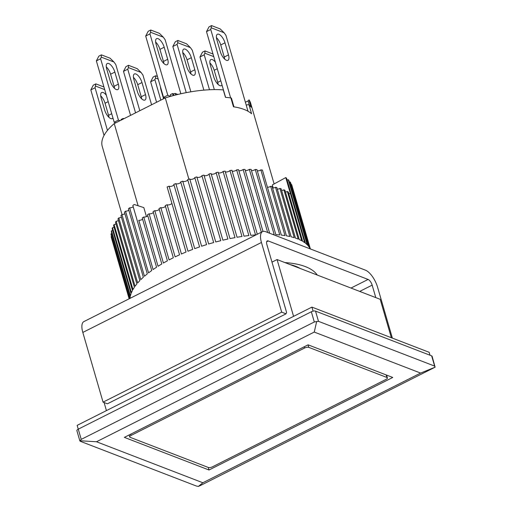 <?xml version="1.0" encoding="UTF-8"?>
<svg xmlns="http://www.w3.org/2000/svg" width="512" height="512" viewBox="0 0 512 512"><rect width="100%" height="100%" fill="white"/><g stroke="black" fill="none" stroke-linecap="round" stroke-linejoin="round"><path stroke-width="0.77" d="M100.736 95.885A7.834 3.213 -116.7 0 1 105.05 103.232L108.557 115.309A7.834 3.213 -116.7 0 1 108.979 117.376M112.928 117.914A7.834 3.213 -116.7 0 1 112.262 118.598A7.834 3.213 -116.7 0 1 104.672 110.029L101.158 97.952A7.834 3.213 -116.7 0 1 101.702 92.525A7.834 3.213 -116.7 0 1 103.206 92.55A7.834 3.213 -116.7 0 1 106.342 95.251M103.942 86.989L95.853 83.872L93.299 85.152L90.816 89.901L104.038 135.43M95.853 83.872L95.066 87.763L90.816 89.901M95.066 87.763L107.456 130.413M104.704 89.606L95.686 86.131M146.445 216.614L143.827 207.603L134.208 204.506A94.003 35.366 163.8 0 0 132.826 205.472L151.725 270.528A94.003 35.366 163.8 0 0 148.557 272.89L129.651 207.834A94.003 35.366 163.8 0 0 128.41 208.819L147.309 273.875A94.003 35.366 163.8 0 0 144.454 276.256L125.555 211.2A94.003 35.366 163.8 0 0 124.442 212.186L143.341 277.242A94.003 35.366 163.8 0 0 140.826 279.622L121.926 214.566A94.003 35.366 163.8 0 0 120.954 215.552L139.859 280.608A94.003 35.366 163.8 0 0 137.69 282.976L118.79 217.92A94.003 35.366 163.8 0 0 117.971 218.899L136.87 283.955A94.003 35.366 163.8 0 0 135.066 286.298L116.166 221.242A94.003 35.366 163.8 0 0 115.494 222.202L134.4 287.258A94.003 35.366 163.8 0 0 132.973 289.562L114.067 224.506A94.003 35.366 163.8 0 0 113.562 225.446L132.461 290.502A94.003 35.366 163.8 0 0 131.418 292.749L112.518 227.693A94.003 35.366 163.8 0 0 112.166 228.614L131.066 293.664A94.003 35.366 163.8 0 0 130.413 295.84L111.514 230.79A94.003 35.366 163.8 0 0 111.322 231.674L130.221 296.73A94.003 35.366 163.8 0 0 129.997 298.368M288.499 263.962A77.293 29.082 -16.2 0 1 289.101 264.186A77.293 29.082 -16.2 0 1 289.683 264.416M310.157 248.858A94.003 35.366 163.8 0 0 309.523 247.712L290.624 182.662A94.003 35.366 163.8 0 0 290.163 181.952L309.062 247.008A94.003 35.366 163.8 0 0 307.75 245.37L288.851 180.314A94.003 35.366 163.8 0 0 288.23 179.661L307.13 244.717A94.003 35.366 163.8 0 0 305.44 243.219L286.541 178.163A94.003 35.366 163.8 0 0 285.766 177.574L304.666 242.63A94.003 35.366 163.8 0 0 302.605 241.28L288.301 192.026A94.003 35.366 163.8 0 0 287.373 191.494L301.683 240.749A94.003 35.366 163.8 0 0 299.27 239.558L284.96 190.304A94.003 35.366 163.8 0 0 283.891 189.843L298.202 239.098A94.003 35.366 163.8 0 0 297.306 238.746A94.003 35.366 163.8 0 0 295.45 238.074L281.139 188.819A94.003 35.366 163.8 0 0 279.93 188.429L294.24 237.683A94.003 35.366 163.8 0 0 291.168 236.832L276.858 187.578A94.003 35.366 163.8 0 0 275.52 187.258L289.83 236.512A94.003 35.366 163.8 0 0 286.451 235.84L272.141 186.586A94.003 35.366 163.8 0 0 270.682 186.342L284.992 235.597A94.003 35.366 163.8 0 0 281.331 235.098L262.432 170.048A94.003 35.366 163.8 0 0 260.858 169.882L279.757 234.931A94.003 35.366 163.8 0 0 275.834 234.624L256.934 169.568A94.003 35.366 163.8 0 0 255.264 169.478L274.163 234.534A94.003 35.366 163.8 0 0 272.851 234.477M316.896 274.906A94.003 35.366 163.8 0 0 316.928 274.56A94.003 35.366 163.8 0 1 316.896 274.906M310.374 248.941L291.853 185.19A94.003 35.366 163.8 0 0 291.552 184.435L310.285 248.909M189.747 178.95A2.611 0.986 163.8 0 0 190.131 179.283A2.611 0.986 163.8 0 0 193.069 178.97A2.611 0.986 163.8 0 0 194.765 177.498L213.664 242.554A94.003 35.366 163.8 0 0 208.653 244L189.747 178.95A94.003 35.366 163.8 0 0 187.686 179.578L206.586 244.634A94.003 35.366 163.8 0 0 201.626 246.227L182.726 181.171A94.003 35.366 163.8 0 0 180.691 181.862L199.59 246.918A94.003 35.366 163.8 0 0 194.72 248.646L175.821 183.59A94.003 35.366 163.8 0 0 173.83 184.333L192.73 249.389A94.003 35.366 163.8 0 0 187.974 251.238L169.075 186.182A94.003 35.366 163.8 0 0 167.136 186.976L186.035 252.032A94.003 35.366 163.8 0 0 181.434 253.997L167.123 204.736A94.003 35.366 -16.2 0 0 165.248 205.574L179.558 254.829A94.003 35.366 163.8 0 0 175.13 256.89L160.819 207.635A2.611 0.986 163.8 0 0 160.89 207.667A2.611 0.986 163.8 0 0 163.398 207.507A2.611 0.986 163.8 0 0 165.453 206.266M167.123 204.736A2.611 0.986 163.8 0 0 167.283 204.819A2.611 0.986 163.8 0 0 169.888 204.627A2.611 0.986 163.8 0 0 171.885 203.328M169.075 186.182A2.611 0.986 163.8 0 0 169.312 186.317A2.611 0.986 163.8 0 0 172.013 186.099A2.611 0.986 163.8 0 0 173.946 184.742M175.821 183.59A2.611 0.986 163.8 0 0 176.122 183.789A2.611 0.986 163.8 0 0 178.912 183.533A2.611 0.986 163.8 0 0 180.768 182.125M182.726 181.171A2.611 0.986 163.8 0 0 183.072 181.434A2.611 0.986 163.8 0 0 185.965 181.146A2.611 0.986 163.8 0 0 187.718 179.693M196.883 177.056A2.611 0.986 163.8 0 0 197.242 177.338A2.611 0.986 163.8 0 0 200.09 177.062A2.611 0.986 163.8 0 0 201.894 175.629L220.794 240.685A94.003 35.366 163.8 0 0 215.75 241.984L196.851 176.928A94.003 35.366 163.8 0 0 194.765 177.498M204.058 175.398A2.611 0.986 163.8 0 0 204.371 175.61A2.611 0.986 163.8 0 0 207.13 175.373A2.611 0.986 163.8 0 0 209.018 173.99L227.917 239.04A94.003 35.366 163.8 0 0 222.88 240.179L203.981 175.123A94.003 35.366 163.8 0 0 201.894 175.629M211.219 173.971A2.611 0.986 163.8 0 0 211.475 174.125A2.611 0.986 163.8 0 0 214.131 173.914A2.611 0.986 163.8 0 0 216.096 172.582L234.995 237.638A94.003 35.366 163.8 0 0 229.997 238.605L211.098 173.549A94.003 35.366 163.8 0 0 209.018 173.99M218.317 172.781A2.611 0.986 163.8 0 0 218.502 172.87A2.611 0.986 163.8 0 0 221.062 172.698A2.611 0.986 163.8 0 0 223.091 171.418L241.99 236.474A94.003 35.366 163.8 0 0 237.056 237.267L218.157 172.218A94.003 35.366 163.8 0 0 216.096 172.582M225.318 171.834A2.611 0.986 163.8 0 0 225.414 171.872A2.611 0.986 163.8 0 0 227.878 171.731A2.611 0.986 163.8 0 0 229.952 170.509L248.851 235.565A94.003 35.366 163.8 0 0 244.013 236.179L225.114 171.13A94.003 35.366 163.8 0 0 223.091 171.418M232.173 171.13A2.611 0.986 163.8 0 0 234.534 171.014A2.611 0.986 163.8 0 0 236.64 169.856L255.539 234.912A94.003 35.366 163.8 0 0 250.829 235.347L231.93 170.291A94.003 35.366 163.8 0 0 229.952 170.509M238.842 170.688A2.611 0.986 163.8 0 0 243.117 169.466L261.344 232.211M245.28 170.496A2.611 0.986 163.8 0 0 249.331 169.338L267.68 232.486M251.45 170.56A2.611 0.986 163.8 0 0 255.264 169.478M257.318 170.886A2.611 0.986 163.8 0 0 260.858 169.882M267.43 187.264A2.611 0.986 163.8 0 0 270.682 186.342M272.582 188.096A2.611 0.986 163.8 0 0 275.52 187.258M277.318 189.171A2.611 0.986 163.8 0 0 279.93 188.429M281.626 190.49A2.611 0.986 163.8 0 0 283.891 189.843M285.466 192.038A2.611 0.986 163.8 0 0 287.373 191.494M288.819 193.811A2.611 0.986 163.8 0 0 290.342 193.376L285.766 177.574L272.32 184.934L273.222 188.045M287.072 179.994A2.611 0.986 163.8 0 0 288.23 179.661M289.389 182.176A2.611 0.986 163.8 0 0 290.163 181.952M291.174 184.538A2.611 0.986 163.8 0 0 291.552 184.435M129.133 298.803L111.853 239.309A2.611 0.986 163.8 0 0 111.866 239.309M129.229 298.752L111.181 236.614A94.003 35.366 163.8 0 0 111.315 237.421L129.146 298.797M111.181 236.614A2.611 0.986 163.8 0 0 111.584 236.493M129.856 298.438L111.066 233.766A94.003 35.366 163.8 0 0 111.04 234.618L129.619 298.56M111.066 233.766A2.611 0.986 163.8 0 0 111.866 233.53M111.514 230.79A2.611 0.986 163.8 0 0 112.698 230.438M112.518 227.693A2.611 0.986 163.8 0 0 114.08 227.232M114.067 224.506A2.611 0.986 163.8 0 0 116 223.936M116.166 221.242A2.611 0.986 163.8 0 0 118.451 220.563M118.79 217.92A2.611 0.986 163.8 0 0 121.421 217.146M121.926 214.566A2.611 0.986 163.8 0 0 124.883 213.696M125.555 211.2A2.611 0.986 163.8 0 0 128.819 210.234M129.651 207.834A2.611 0.986 163.8 0 0 133.203 206.784M160.819 207.635A94.003 35.366 -16.2 0 0 159.027 208.512L173.338 257.766A94.003 35.366 163.8 0 0 169.107 259.917L154.797 210.662A94.003 35.366 -16.2 0 0 153.094 211.565L167.405 260.826A94.003 35.366 163.8 0 0 163.405 263.046L149.101 213.792A94.003 35.366 -16.2 0 0 147.494 214.726L161.805 263.981A94.003 35.366 163.8 0 0 158.061 266.266L143.75 217.011A94.003 35.366 -16.2 0 0 142.259 217.971L156.57 267.226A94.003 35.366 163.8 0 0 153.101 269.555L138.797 220.301A2.611 0.986 163.8 0 0 142.605 219.168M143.75 217.011A2.611 0.986 163.8 0 0 147.808 215.808M149.101 213.792A2.611 0.986 163.8 0 0 153.376 212.525M154.797 210.662A2.611 0.986 163.8 0 0 157.203 210.515A2.611 0.986 163.8 0 0 159.27 209.338M257.306 234.246L238.56 169.715A94.003 35.366 163.8 0 0 236.64 169.856M262.982 231.43L244.96 169.402A94.003 35.366 163.8 0 0 243.117 169.466M269.664 233.248L251.098 169.35A94.003 35.366 163.8 0 0 249.331 169.338M217.28 68.742L214.202 70.291A7.834 3.213 63.3 0 0 209.888 62.95M222.029 85.075A7.834 3.213 -116.7 0 1 221.421 85.658A7.834 3.213 -116.7 0 1 213.824 77.094L210.317 65.011A7.834 3.213 -116.7 0 1 210.861 59.584A7.834 3.213 -116.7 0 1 212.358 59.61A7.834 3.213 -116.7 0 1 215.36 62.138M213.76 56.627L204.838 53.19L204.224 54.822L214.33 89.613M209.498 89.754L199.968 56.966L204.224 54.822M212.998 54.01L205.011 50.931L202.458 52.218L199.968 56.966M205.011 50.931L204.838 53.19M218.138 84.435A7.834 3.213 63.3 0 0 217.715 82.374L220.794 80.819M214.202 70.291L217.715 82.374M158.202 79.078L155.507 78.035L154.886 79.674L160.832 100.128M163.565 98.752L160.979 89.862A7.834 3.213 -116.7 0 1 160.506 87.002M156.576 102.272L150.63 81.811L154.886 79.674M157.44 76.461L155.674 75.776L153.12 77.062L150.63 81.811M155.674 75.776L155.507 78.035M208.269 467.443L209.011 470.003L124.352 437.37L308.09 344.826L392.749 377.459L209.011 470.003M314.246 332.07L420.614 373.075L202.854 482.752L96.486 441.754L314.246 332.07L316.672 321.536L318.49 321.331L434.63 366.099L435.11 367.187L200.634 485.402L198.432 486.4L202.854 482.752M420.614 373.075L435.11 367.187L432.115 356.282A3.136 1.178 163.8 0 0 431.661 355.872L434.63 366.099M96.486 441.754L79.987 440.749L81.235 439.379L314.31 321.99L316.672 321.536M80.314 441.293L79.987 440.749L80.314 441.293L196.454 486.061L198.432 486.4M318.49 321.331L315.52 311.104L431.661 355.872M315.52 311.104A3.136 1.178 163.8 0 0 311.341 311.763L314.31 321.99M430.003 355.238L429.152 352.294L311.923 307.11L77.152 425.357L78.259 429.165L311.341 311.763M81.235 439.379L78.266 429.158A3.136 1.178 163.8 0 0 76.883 430.662L79.885 440.979M391.347 337.722L380.186 299.302L277.075 259.558L293.574 316.352M104.09 402.528L106.432 410.611M271.981 262.125L277.075 259.558M233.971 106.854L231.482 98.291A2.086 0.787 163.8 0 0 231.181 98.016A2.086 0.787 163.8 0 0 230.893 97.946A77.293 29.082 -16.2 0 0 225.453 97.338L223.29 89.901A77.293 29.082 163.8 0 0 165.28 97.888L188.902 179.206M274.118 183.949L250.694 103.328A77.293 29.082 163.8 0 0 248.947 99.795L251.11 107.226A77.293 29.082 -16.2 0 0 249.018 104.934A2.086 0.787 163.8 0 0 248.819 104.819A2.086 0.787 163.8 0 0 246.234 105.158M138.112 205.76L114.24 123.597L165.28 97.888M122.035 214.566L102.246 146.458A77.293 29.082 -16.2 0 1 114.24 123.597M300.173 268.461A83.558 31.437 163.8 0 0 295.552 266.266A83.558 31.437 163.8 0 0 289.99 264.538M249.018 104.934L251.584 113.76A77.293 29.082 163.8 0 0 233.453 106.778L230.893 97.946M245.382 102.246L248.077 100.89A2.086 0.787 163.8 0 0 249.005 99.994M164.23 98.419L164.333 97.696M173.171 95.635L172.563 93.549L170.438 94.618L170.912 96.243M173.843 95.456L173.382 93.862L172.563 93.549M175.674 94.989L175.226 93.434L173.382 93.862M175.226 93.434L177.862 94.451M114.995 122.541L114.893 123.264M121.274 120.051L121.101 119.469L123.232 118.394L123.398 118.982M123.232 118.394L123.987 118.688M114.848 72.077L118.362 84.16A7.834 3.213 -116.7 0 1 117.811 89.587A7.834 3.213 -116.7 0 1 110.221 81.024L106.707 68.941A7.834 3.213 -116.7 0 1 107.251 63.514A7.834 3.213 -116.7 0 1 108.755 63.539A7.834 3.213 -116.7 0 1 114.848 72.077L110.598 74.221A7.834 3.213 63.3 0 0 106.285 66.88M130.56 115.373L115.808 64.608L113.971 62.029L101.235 57.12L100.614 58.752L118.438 120.09L120 120.691M115.75 122.835L114.182 122.234L118.438 120.09M114.182 122.234L96.365 60.896L100.614 58.752M113.971 62.029L110.086 58.208L101.402 54.861L98.848 56.147L96.365 60.896M101.402 54.861L101.235 57.12M114.528 88.365A7.834 3.213 63.3 0 0 114.106 86.304L118.362 84.16M110.598 74.221L114.106 86.304M284.87 262.56A94.003 35.366 -16.2 0 1 305.408 266.624A94.003 35.366 -16.2 0 1 317.274 275.053M351.002 288.051L368.096 279.443L268.237 240.954A5.222 2.144 -116.7 0 0 267.238 240.934A5.222 2.144 -116.7 0 0 266.874 244.55L286.586 312.397L286.042 313.837L281.696 312.16L261.446 242.464A15.667 6.432 63.3 0 1 262.541 231.61A15.667 6.432 63.3 0 1 265.536 231.661L365.395 270.15A15.667 6.432 63.3 0 1 377.587 287.226L392.371 338.118M368.096 279.443A5.222 2.144 -116.7 0 1 372.16 285.139L375.782 297.606M262.541 231.61L83.91 321.581A15.667 6.432 63.3 0 0 82.816 332.435L103.066 402.138L107.405 403.808L286.042 313.837M103.066 402.138L281.696 312.16M313.101 311.142L311.923 307.11M216.422 37.619A7.834 3.213 -116.7 0 1 220.736 44.96L224.243 57.043A7.834 3.213 -116.7 0 1 224.666 59.104M224.243 57.043L228.499 54.899A7.834 3.213 -116.7 0 1 227.949 60.326A7.834 3.213 -116.7 0 1 220.358 51.763L216.845 39.68A7.834 3.213 -116.7 0 1 217.395 34.253A7.834 3.213 -116.7 0 1 218.893 34.278A7.834 3.213 -116.7 0 1 224.986 42.816L220.736 44.96M248 111.245L225.952 35.347L224.109 32.768L220.224 28.947L211.539 25.6L208.986 26.886L206.502 31.635L225.594 97.35M211.539 25.6L210.752 29.491L206.502 31.635M210.752 29.491L230.63 97.907M228.499 54.899L224.986 42.816M224.109 32.768L211.373 27.859M141.984 82.541L145.491 94.618A7.834 3.213 -116.7 0 1 144.947 100.045A7.834 3.213 -116.7 0 1 137.35 91.482L133.843 79.398A7.834 3.213 -116.7 0 1 134.387 73.971A7.834 3.213 -116.7 0 1 135.891 73.997A7.834 3.213 -116.7 0 1 141.984 82.541L137.728 84.678A7.834 3.213 63.3 0 0 133.421 77.338M151.578 104.787L142.944 75.072L141.101 72.486L128.371 67.578L127.75 69.21L139.808 110.72M135.558 112.858L123.494 71.354L127.75 69.21M141.101 72.486L137.222 68.666L128.538 65.318L125.984 66.605L123.494 71.354M128.538 65.318L128.371 67.578M141.664 98.822A7.834 3.213 63.3 0 0 141.242 96.762L145.491 94.618M137.728 84.678L141.242 96.762M191.322 57.69L194.829 69.773A7.834 3.213 -116.7 0 1 194.285 75.2A7.834 3.213 -116.7 0 1 186.688 66.63L183.181 54.554A7.834 3.213 -116.7 0 1 183.725 49.12A7.834 3.213 -116.7 0 1 185.222 49.152A7.834 3.213 -116.7 0 1 191.322 57.69L187.066 59.834A7.834 3.213 63.3 0 0 182.752 52.486M203.878 90.138L192.282 50.221L190.438 47.635L177.709 42.726L177.088 44.365L190.874 91.808M186.24 92.64L172.832 46.502L177.088 44.365M190.438 47.635L186.554 43.814L177.875 40.467L175.322 41.754L172.832 46.502M177.875 40.467L177.709 42.726M191.002 73.978A7.834 3.213 63.3 0 0 190.579 71.91L194.829 69.773M187.066 59.834L190.579 71.91M164.186 47.232L167.693 59.309A7.834 3.213 -116.7 0 1 167.149 64.736A7.834 3.213 -116.7 0 1 159.552 56.173L156.045 44.09A7.834 3.213 -116.7 0 1 156.589 38.662A7.834 3.213 -116.7 0 1 158.093 38.688A7.834 3.213 -116.7 0 1 164.186 47.232L159.93 49.37A7.834 3.213 63.3 0 0 155.622 42.029M180.838 93.766L165.146 39.763L163.302 37.178L150.573 32.269L149.952 33.901L167.77 95.238L170.598 96.333M165.088 97.984L163.52 97.382L167.77 95.238M163.52 97.382L145.696 36.045L149.952 33.901M163.302 37.178L159.424 33.357L150.739 30.01L148.186 31.296L145.696 36.045M150.739 30.01L150.573 32.269M163.866 63.514A7.834 3.213 63.3 0 0 163.443 61.453L167.693 59.309M159.93 49.37L163.443 61.453M386.202 374.931L386.944 377.485L308.794 347.366L308.058 344.838M304.243 346.758L304.614 348.019L131.085 435.424L130.72 434.163M131.085 435.424A3.136 1.178 -16.2 0 0 129.702 436.928A3.136 1.178 -16.2 0 0 130.163 437.338L208.307 467.462A3.136 1.178 -16.2 0 0 212.486 466.803L386.016 379.398A3.136 1.178 -16.2 0 0 387.398 377.901L386.579 375.078M304.614 348.019A3.136 1.178 -16.2 0 1 308.794 347.366M386.944 377.485A3.136 1.178 -16.2 0 1 387.398 377.901M108.198 101.638L105.05 103.232M108.557 115.309L111.712 113.722M249.338 105.222L248.077 100.89M372.16 285.139L359.706 291.411M268.237 240.954L266.656 241.747M261.446 242.464L82.816 332.435M129.702 436.928L129.133 434.963"/></g></svg>
